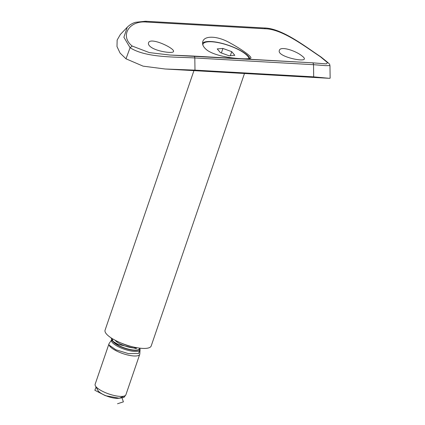 <?xml version="1.0" encoding="UTF-8"?>
<svg xmlns="http://www.w3.org/2000/svg" width="425" height="425" viewBox="0 0 425 425"><rect width="100%" height="100%" fill="white"/><g stroke="black" fill="none" stroke-linecap="round" stroke-linejoin="round"><path stroke-width="0.64" d="M139.735 354.344L125.896 394.772A16.251 4.76 -161.1 0 1 124.684 395.898L119.882 397.975A12.187 3.57 -161.1 0 1 116.397 398.353A12.187 3.57 -161.1 0 1 97.931 390.458L95.412 385.873A16.251 4.76 -161.1 0 1 95.147 384.243L108.986 343.814A16.251 4.76 -161.1 0 1 109.167 343.464L111.663 339.841A15.056 4.409 -161.1 0 0 118.325 346.715A15.056 4.409 -161.1 0 0 134.555 351.433A15.056 4.409 -161.1 0 0 140.059 349.562L139.809 353.956A16.251 4.76 -161.1 0 1 139.735 354.344A16.251 4.76 -161.1 0 1 133.875 355.975A16.251 4.76 -161.1 0 1 116.902 351.151A16.251 4.76 -161.1 0 1 108.986 343.814M124.684 395.898A16.251 4.76 -161.1 0 1 120.036 396.397A16.251 4.76 -161.1 0 1 95.412 385.873M244.476 73.504L151.199 345.95A24.379 7.14 -161.1 0 1 142.407 348.394A24.379 7.14 -161.1 0 1 116.949 341.163A24.379 7.14 -161.1 0 1 105.076 330.156L193.928 70.64M193.694 56.084L312.184 62.804A2.029 1.344 93.2 0 1 312.295 62.804L326.257 63.899L327.585 62.709L320.365 56.722C305.15 46.654 282.359 29.043 265.232 28.783L146.519 22.052C128.881 20.336 119.622 36.136 132.207 46.054L149.329 52.599L169.91 55.032L193.471 56.068A2.029 1.344 93.2 0 1 193.582 56.068A2.029 1.344 93.2 0 1 194.815 57.959C176.933 56.791 146.035 58.097 130.087 47.69L125.997 58.815L120.073 53.072L116.997 46.564L117.141 40.072L120.365 34.473L127.266 27.211L123.887 37.246L130.087 47.69L132.207 46.054M207.262 50.309C203.394 47.34 201.912 44.412 202.821 41.528C204.489 35.312 217.701 35.87 229.808 42.824C241.628 49.247 251.77 56.589 250.867 57.975C251.451 59.914 219.523 58.889 207.262 50.309M301.623 55.659C295.455 50.628 280.298 45.815 279.384 50.384C276.478 56.35 304.072 62.321 304.369 58.937C304.571 58.22 303.657 57.131 301.623 55.659M150.949 47.117C148.931 45.602 148.118 44.216 148.5 42.957C149.887 36.375 175.355 48.567 173.485 51.515C173.389 53.683 157.277 51.754 150.949 47.117M313.692 76.861L313.528 64.69L325.693 65.647L329.965 65.588L330.14 78.195L329.423 78.322L313.692 76.861L194.985 70.13L165.134 69.004L143.092 66.151L125.997 58.815M202.555 43.138A25.394 7.438 -161.1 0 1 227.237 44.885A25.394 7.438 -161.1 0 1 249.873 58.607M320.365 56.722L320.987 56.961C332.392 66.119 328.977 63.607 329.965 65.588M222.923 48.45L217.233 48.912L220.347 52.588L229.144 55.792L234.828 55.33L231.721 51.659L222.923 48.45L221.377 52.96M249.146 58.73A24.379 7.14 18.9 0 0 226.334 44.705A24.379 7.14 18.9 0 0 202.969 44.227A24.379 7.14 18.9 0 0 202.852 44.928M230.334 55.696L231.721 51.659M117.518 403.75L123.404 401.859L121.741 397.173M96.066 387.069L94.86 390.262L105.342 395.659L119.271 398.241L123.93 397.439L125.619 395.25M109.055 345.031L115.85 349.759L128.329 353.579L138.555 353.531L140.053 349.175M111.249 337.965L111.812 340.616L117.895 344.319L136.393 348.622M139.713 348.144A14.439 4.229 -161.1 0 1 134.475 350.359A14.439 4.229 -161.1 0 1 118.368 345.557A14.439 4.229 -161.1 0 1 112.806 338.932M139.602 348.133A14.232 4.17 -161.1 0 1 134.406 350.11A14.232 4.17 -161.1 0 1 118.787 345.509A14.232 4.17 -161.1 0 1 112.901 338.991M137.084 347.756A12.649 3.703 -161.1 0 1 133.987 347.969A12.649 3.703 -161.1 0 1 115.117 340.234M130.475 346.248A12.187 3.57 -161.1 0 1 121.263 343.097M169.936 55.032L312.295 62.804A2.029 1.344 93.2 0 1 313.528 64.69L194.815 57.959L194.985 70.13M320.886 56.886C306.143 47.186 281.95 28.098 264.233 27.981L145.525 21.25A2.029 1.344 93.2 0 1 146.519 22.052M264.233 27.981A2.029 1.344 93.2 0 1 265.232 28.783M112.715 338.884L111.663 339.841M139.814 348.16L140.059 349.562M329.423 78.322L165.134 69.004M145.525 21.25L135.623 22.286C134.348 22.652 130.842 23.699 127.266 27.211M202.794 44.737L202.969 44.227"/></g></svg>
